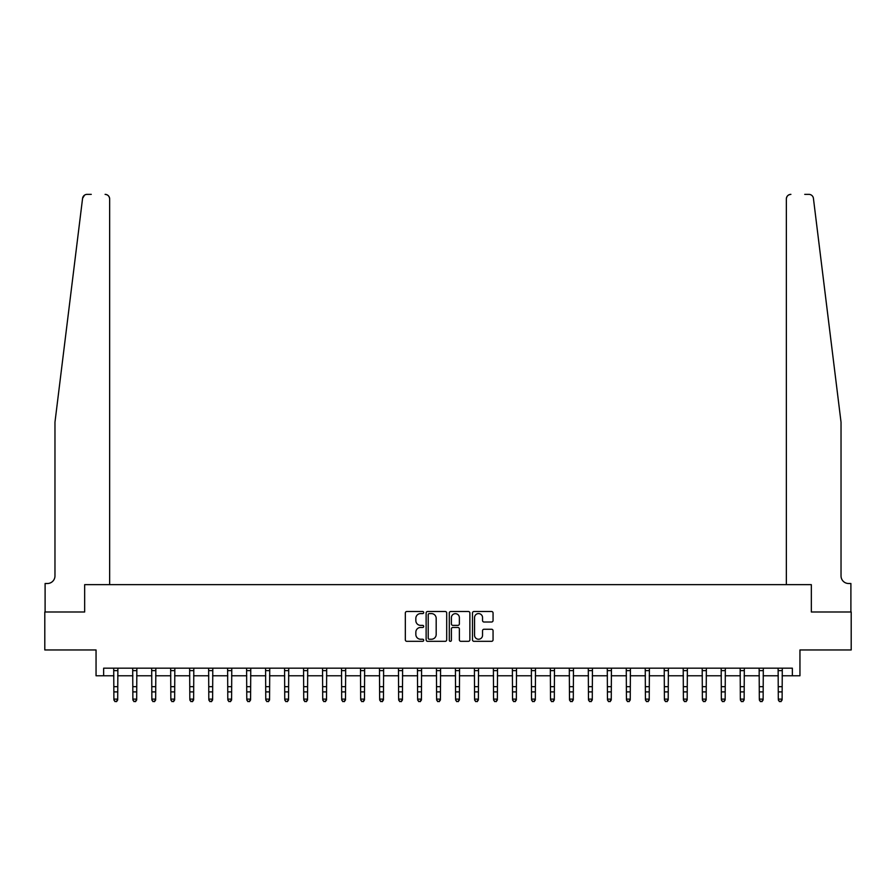 <?xml version="1.0" encoding="UTF-8"?>
<svg xmlns="http://www.w3.org/2000/svg" width="896" height="896" viewBox="0 0 896 896"><rect width="100%" height="100%" fill="white"/><g stroke="black" fill="none" stroke-linecap="round" stroke-linejoin="round"><path stroke-width="1.34" d="M423.707 612.55A1.042 1.042 0 0 0 422.654 611.509L406.818 611.509A1.49 1.49 0 0 0 405.328 612.998L405.328 639.834A1.49 1.49 0 0 0 406.818 641.323L422.654 641.323A1.042 1.042 0 0 0 423.707 640.282A1.042 1.042 0 0 0 422.654 639.24L420.605 639.24A4.771 4.771 0 0 1 415.845 634.469L415.845 632.229A4.771 4.771 0 0 1 420.605 627.458L422.654 627.458A1.042 1.042 0 0 0 423.707 626.416A1.042 1.042 0 0 0 422.654 625.374L420.605 625.374A4.771 4.771 0 0 1 415.845 620.603L415.845 618.363A4.771 4.771 0 0 1 420.605 613.592L422.654 613.592A1.042 1.042 0 0 0 423.707 612.55M491.568 622.014A1.49 1.49 0 0 0 493.058 620.525L493.058 612.998A1.49 1.49 0 0 0 491.568 611.509L473.973 611.509A1.49 1.49 0 0 0 472.483 612.998L472.483 639.834A1.49 1.49 0 0 0 473.973 641.323L491.568 641.323A1.49 1.49 0 0 0 493.058 639.834L493.058 630.739A1.49 1.49 0 0 0 491.568 629.25L484.042 629.25A1.49 1.49 0 0 0 482.541 630.739L482.541 635.253A3.987 3.987 0 0 1 478.554 639.24A3.987 3.987 0 0 1 474.566 635.253L474.566 617.579A3.987 3.987 0 0 1 478.554 613.592A3.987 3.987 0 0 1 482.541 617.579L482.541 620.525A1.49 1.49 0 0 0 484.042 622.014L491.568 622.014M84.526 195.149L82.578 198.363C85.266 193.592 85.266 193.592 82.578 198.363L54.97 422.162L54.97 575.915A7.594 7.594 0 0 1 47.387 583.509L45.102 583.509L45.102 611.99L84.661 611.99L44.8 611.99L44.8 649.958L96.051 649.958L96.051 675.774L103.645 675.774L103.645 668.181L792.355 668.181L792.355 675.774L799.949 675.774L799.949 649.958L851.2 649.958L851.2 611.99L811.339 611.99L811.339 584.651L786.352 584.651L786.352 198.912L786.352 584.651M109.648 584.651L109.648 198.912L109.648 584.651L84.661 584.651L84.661 611.99L84.661 584.651L811.339 584.651L811.339 611.99L850.898 611.99L850.898 583.509L848.613 583.509A7.594 7.594 0 0 1 841.03 575.915A7.594 7.594 0 0 0 848.613 583.509M446.701 612.998A1.49 1.49 0 0 0 445.2 611.509L427.616 611.509A1.49 1.49 0 0 0 426.126 612.998L426.126 639.834A1.49 1.49 0 0 0 427.616 641.323L445.2 641.323A1.49 1.49 0 0 0 446.701 639.834L446.701 612.998M450.8 611.509L468.384 611.509A1.49 1.49 0 0 1 469.874 612.998L469.874 639.834A1.49 1.49 0 0 1 468.384 641.323L460.858 641.323A1.49 1.49 0 0 1 459.368 639.834L459.368 628.947A1.49 1.49 0 0 0 457.878 627.458L452.883 627.458A1.49 1.49 0 0 0 451.394 628.947L451.394 640.282A1.042 1.042 0 0 1 450.352 641.323A1.042 1.042 0 0 1 449.299 640.282L449.299 612.998A1.49 1.49 0 0 1 450.8 611.509M103.645 675.774L113.893 675.774M117.69 675.774L132.877 675.774M136.674 675.774L151.861 675.774M155.658 675.774L170.845 675.774M174.642 675.774L189.829 675.774M193.626 675.774L208.813 675.774M212.61 675.774L227.797 675.774M231.594 675.774L246.781 675.774M250.578 675.774L265.765 675.774M269.562 675.774L284.749 675.774M288.546 675.774L303.733 675.774M307.53 675.774L322.717 675.774M326.514 675.774L341.69 675.774M345.486 675.774L360.674 675.774M364.47 675.774L379.658 675.774M383.454 675.774L398.642 675.774M402.438 675.774L417.626 675.774M421.422 675.774L436.61 675.774M440.406 675.774L455.594 675.774M459.39 675.774L474.578 675.774M478.374 675.774L493.562 675.774M497.358 675.774L512.546 675.774M516.342 675.774L531.53 675.774M535.326 675.774L550.514 675.774M554.31 675.774L569.486 675.774M573.283 675.774L588.47 675.774M592.267 675.774L607.454 675.774M611.251 675.774L626.438 675.774M630.235 675.774L645.422 675.774M649.219 675.774L664.406 675.774M668.203 675.774L683.39 675.774M687.187 675.774L702.374 675.774M706.171 675.774L721.358 675.774M725.155 675.774L740.342 675.774M744.139 675.774L759.326 675.774M763.123 675.774L778.31 675.774M782.107 675.774L792.355 675.774M429.251 613.592A1.042 1.042 0 0 0 428.21 614.645L428.21 638.187A1.042 1.042 0 0 0 429.251 639.24L431.413 639.24A4.771 4.771 0 0 0 436.184 634.469L436.184 618.363A4.771 4.771 0 0 0 431.413 613.592L429.251 613.592M459.368 617.658A3.987 3.987 0 0 0 455.381 613.67A3.987 3.987 0 0 0 451.394 617.658L451.394 623.885A1.49 1.49 0 0 0 452.883 625.374L457.878 625.374A1.49 1.49 0 0 0 459.368 623.885L459.368 617.658M117.88 668.181L117.69 699.966L116.558 701.635L115.035 701.299L116.558 701.635M113.714 668.181L113.893 699.126L117.69 699.126L116.558 701.299M115.035 701.635L113.893 699.966L115.035 701.299M91.269 194.365L87.102 194.365A4.558 4.558 0 0 0 82.578 198.363M109.648 198.912A4.558 4.558 0 0 0 105.09 194.365C107.834 194.656 109.357 196.168 109.648 198.912M54.97 575.915A7.594 7.594 0 0 1 47.387 583.509M831.074 341.51L813.422 198.363C810.734 193.592 810.734 193.592 813.422 198.363L841.03 422.162L841.03 575.915M804.731 194.365L808.898 194.365A4.558 4.558 0 0 1 813.422 198.363M790.91 194.365A4.558 4.558 0 0 0 786.352 198.912C786.643 196.168 788.166 194.656 790.91 194.365M136.853 668.181L136.674 699.966L135.542 701.635L134.019 701.299L135.542 701.635M132.698 668.181L132.877 699.126L136.674 699.126L135.542 701.299M134.019 701.635L132.877 699.966L134.019 701.299M155.837 668.181L155.658 699.966L154.526 701.635L153.003 701.299L154.526 701.635M151.682 668.181L151.861 699.126L155.658 699.126L154.526 701.299M153.003 701.635L151.861 699.966L153.003 701.299M174.821 668.181L174.642 699.966L173.51 701.635L171.987 701.299L173.51 701.635M170.666 668.181L170.845 699.126L174.642 699.126L173.51 701.299M171.987 701.635L170.845 699.966L171.987 701.299M193.805 668.181L193.626 699.966L192.483 701.635L190.971 701.299L192.483 701.635M189.65 668.181L189.829 699.126L193.626 699.126L192.483 701.299M190.971 701.635L189.829 699.966L190.971 701.299M212.789 668.181L212.61 699.966L211.467 701.635L209.955 701.299L211.467 701.635M208.634 668.181L208.813 699.126L212.61 699.126L211.467 701.299M209.955 701.635L208.813 699.966L209.955 701.299M231.773 668.181L231.594 699.966L230.451 701.635L228.939 701.299L230.451 701.635M227.618 668.181L227.797 699.126L231.594 699.126L230.451 701.299M228.939 701.635L227.797 699.966L228.939 701.299M250.757 668.181L250.578 699.966L249.435 701.635L247.923 701.299L249.435 701.635M246.602 668.181L246.781 699.126L250.578 699.126L249.435 701.299M247.923 701.635L246.781 699.966L247.923 701.299M269.741 668.181L269.562 699.966L268.419 701.635L266.907 701.299L268.419 701.635M265.586 668.181L265.765 699.126L269.562 699.126L268.419 701.299M266.907 701.635L265.765 699.966L266.907 701.299M288.725 668.181L288.546 699.966L287.403 701.635L285.88 701.299L287.403 701.635M284.57 668.181L284.749 699.126L288.546 699.126L287.403 701.299M285.88 701.635L284.749 699.966L285.88 701.299M307.709 668.181L307.53 699.966L306.387 701.635L304.864 701.299L306.387 701.635M303.554 668.181L303.733 699.126L307.53 699.126L306.387 701.299M304.864 701.635L303.733 699.966L304.864 701.299M326.693 668.181L326.514 699.966L325.371 701.635L323.848 701.299L325.371 701.635M322.526 668.181L322.717 699.126L326.514 699.126L325.371 701.299M323.848 701.635L322.717 699.966L323.848 701.299M345.677 668.181L345.486 699.966L344.355 701.635L342.832 701.299L344.355 701.635M341.51 668.181L341.69 699.126L345.486 699.126L344.355 701.299M342.832 701.635L341.69 699.966L342.832 701.299M364.65 668.181L364.47 699.966L363.339 701.635L361.816 701.299L363.339 701.635M360.494 668.181L360.674 699.126L364.47 699.126L363.339 701.299M361.816 701.635L360.674 699.966L361.816 701.299M383.634 668.181L383.454 699.966L382.323 701.635L380.8 701.299L382.323 701.635M379.478 668.181L379.658 699.126L383.454 699.126L382.323 701.299M380.8 701.635L379.658 699.966L380.8 701.299M402.618 668.181L402.438 699.966L401.307 701.635L399.784 701.299L401.307 701.635M398.462 668.181L398.642 699.126L402.438 699.126L401.307 701.299M399.784 701.635L398.642 699.966L399.784 701.299M421.602 668.181L421.422 699.966L420.28 701.635L418.768 701.299L420.28 701.635M417.446 668.181L417.626 699.126L421.422 699.126L420.28 701.299M418.768 701.635L417.626 699.966L418.768 701.299M440.586 668.181L440.406 699.966L439.264 701.635L437.752 701.299L439.264 701.635M436.43 668.181L436.61 699.126L440.406 699.126L439.264 701.299M437.752 701.635L436.61 699.966L437.752 701.299M459.57 668.181L459.39 699.966L458.248 701.635L456.736 701.299L458.248 701.635M455.414 668.181L455.594 699.126L459.39 699.126L458.248 701.299M456.736 701.635L455.594 699.966L456.736 701.299M478.554 668.181L478.374 699.966L477.232 701.635L475.72 701.299L477.232 701.635M474.398 668.181L474.578 699.126L478.374 699.126L477.232 701.299M475.72 701.635L474.578 699.966L475.72 701.299M497.538 668.181L497.358 699.966L496.216 701.635L494.693 701.299L496.216 701.635M493.382 668.181L493.562 699.126L497.358 699.126L496.216 701.299M494.693 701.635L493.562 699.966L494.693 701.299M516.522 668.181L516.342 699.966L515.2 701.635L513.677 701.299L515.2 701.635M512.366 668.181L512.546 699.126L516.342 699.126L515.2 701.299M513.677 701.635L512.546 699.966L513.677 701.299M535.506 668.181L535.326 699.966L534.184 701.635L532.661 701.299L534.184 701.635M531.35 668.181L531.53 699.126L535.326 699.126L534.184 701.299M532.661 701.635L531.53 699.966L532.661 701.299M554.49 668.181L554.31 699.966L553.168 701.635L551.645 701.299L553.168 701.635M550.323 668.181L550.514 699.126L554.31 699.126L553.168 701.299M551.645 701.635L550.514 699.966L551.645 701.299M573.474 668.181L573.283 699.966L572.152 701.635L570.629 701.299L572.152 701.635M569.307 668.181L569.486 699.126L573.283 699.126L572.152 701.299M570.629 701.635L569.486 699.966L570.629 701.299M592.446 668.181L592.267 699.966L591.136 701.635L589.613 701.299L591.136 701.635M588.291 668.181L588.47 699.126L592.267 699.126L591.136 701.299M589.613 701.635L588.47 699.966L589.613 701.299M611.43 668.181L611.251 699.966L610.12 701.635L608.597 701.299L610.12 701.635M607.275 668.181L607.454 699.126L611.251 699.126L610.12 701.299M608.597 701.635L607.454 699.966L608.597 701.299M630.414 668.181L630.235 699.966L629.093 701.635L627.581 701.299L629.093 701.635M626.259 668.181L626.438 699.126L630.235 699.126L629.093 701.299M627.581 701.635L626.438 699.966L627.581 701.299M649.398 668.181L649.219 699.966L648.077 701.635L646.565 701.299L648.077 701.635M645.243 668.181L645.422 699.126L649.219 699.126L648.077 701.299M646.565 701.635L645.422 699.966L646.565 701.299M668.382 668.181L668.203 699.966L667.061 701.635L665.549 701.299L667.061 701.635M664.227 668.181L664.406 699.126L668.203 699.126L667.061 701.299M665.549 701.635L664.406 699.966L665.549 701.299M687.366 668.181L687.187 699.966L686.045 701.635L684.533 701.299L686.045 701.635M683.211 668.181L683.39 699.126L687.187 699.126L686.045 701.299M684.533 701.635L683.39 699.966L684.533 701.299M706.35 668.181L706.171 699.966L705.029 701.635L703.517 701.299L705.029 701.635M702.195 668.181L702.374 699.126L706.171 699.126L705.029 701.299M703.517 701.635L702.374 699.966L703.517 701.299M725.334 668.181L725.155 699.966L724.013 701.635L722.49 701.299L724.013 701.635M721.179 668.181L721.358 699.126L725.155 699.126L724.013 701.299M722.49 701.635L721.358 699.966L722.49 701.299M744.318 668.181L744.139 699.966L742.997 701.635L741.474 701.299L742.997 701.635M740.163 668.181L740.342 699.126L744.139 699.126L742.997 701.299M741.474 701.635L740.342 699.966L741.474 701.299M763.302 668.181L763.123 699.966L761.981 701.635L760.458 701.299L761.981 701.635M759.147 668.181L759.326 699.126L763.123 699.126L761.981 701.299M760.458 701.635L759.326 699.966L760.458 701.299M782.286 668.181L782.107 699.966L780.965 701.635L779.442 701.299L780.965 701.635M778.12 668.181L778.31 699.126L782.107 699.126L780.965 701.299M779.442 701.635L778.31 699.966L779.442 701.299M117.69 686.672L113.893 686.672M117.69 691.891L113.893 691.891M117.69 670.645L113.893 670.645M136.674 686.672L132.877 686.672M136.674 691.891L132.877 691.891M136.674 670.645L132.877 670.645M155.658 686.672L151.861 686.672M155.658 691.891L151.861 691.891M155.658 670.645L151.861 670.645M174.642 686.672L170.845 686.672M174.642 691.891L170.845 691.891M174.642 670.645L170.845 670.645M193.626 686.672L189.829 686.672M193.626 691.891L189.829 691.891M193.626 670.645L189.829 670.645M212.61 686.672L208.813 686.672M212.61 691.891L208.813 691.891M212.61 670.645L208.813 670.645M231.594 686.672L227.797 686.672M231.594 691.891L227.797 691.891M231.594 670.645L227.797 670.645M250.578 686.672L246.781 686.672M250.578 691.891L246.781 691.891M250.578 670.645L246.781 670.645M269.562 686.672L265.765 686.672M269.562 691.891L265.765 691.891M269.562 670.645L265.765 670.645M288.546 686.672L284.749 686.672M288.546 691.891L284.749 691.891M288.546 670.645L284.749 670.645M307.53 686.672L303.733 686.672M307.53 691.891L303.733 691.891M307.53 670.645L303.733 670.645M326.514 686.672L322.717 686.672M326.514 691.891L322.717 691.891M326.514 670.645L322.717 670.645M345.486 686.672L341.69 686.672M345.486 691.891L341.69 691.891M345.486 670.645L341.69 670.645M364.47 686.672L360.674 686.672M364.47 691.891L360.674 691.891M364.47 670.645L360.674 670.645M383.454 686.672L379.658 686.672M383.454 691.891L379.658 691.891M383.454 670.645L379.658 670.645M402.438 686.672L398.642 686.672M402.438 691.891L398.642 691.891M402.438 670.645L398.642 670.645M421.422 686.672L417.626 686.672M421.422 691.891L417.626 691.891M421.422 670.645L417.626 670.645M440.406 686.672L436.61 686.672M440.406 691.891L436.61 691.891M440.406 670.645L436.61 670.645M459.39 686.672L455.594 686.672M459.39 691.891L455.594 691.891M459.39 670.645L455.594 670.645M478.374 686.672L474.578 686.672M478.374 691.891L474.578 691.891M478.374 670.645L474.578 670.645M497.358 686.672L493.562 686.672M497.358 691.891L493.562 691.891M497.358 670.645L493.562 670.645M516.342 686.672L512.546 686.672M516.342 691.891L512.546 691.891M516.342 670.645L512.546 670.645M535.326 686.672L531.53 686.672M535.326 691.891L531.53 691.891M535.326 670.645L531.53 670.645M554.31 686.672L550.514 686.672M554.31 691.891L550.514 691.891M554.31 670.645L550.514 670.645M573.283 686.672L569.486 686.672M573.283 691.891L569.486 691.891M573.283 670.645L569.486 670.645M592.267 686.672L588.47 686.672M592.267 691.891L588.47 691.891M592.267 670.645L588.47 670.645M611.251 686.672L607.454 686.672M611.251 691.891L607.454 691.891M611.251 670.645L607.454 670.645M630.235 686.672L626.438 686.672M630.235 691.891L626.438 691.891M630.235 670.645L626.438 670.645M649.219 686.672L645.422 686.672M649.219 691.891L645.422 691.891M649.219 670.645L645.422 670.645M668.203 686.672L664.406 686.672M668.203 691.891L664.406 691.891M668.203 670.645L664.406 670.645M687.187 686.672L683.39 686.672M687.187 691.891L683.39 691.891M687.187 670.645L683.39 670.645M706.171 686.672L702.374 686.672M706.171 691.891L702.374 691.891M706.171 670.645L702.374 670.645M725.155 686.672L721.358 686.672M725.155 691.891L721.358 691.891M725.155 670.645L721.358 670.645M744.139 686.672L740.342 686.672M744.139 691.891L740.342 691.891M744.139 670.645L740.342 670.645M763.123 686.672L759.326 686.672M763.123 691.891L759.326 691.891M763.123 670.645L759.326 670.645M782.107 686.672L778.31 686.672M782.107 691.891L778.31 691.891M782.107 670.645L778.31 670.645"/></g></svg>
